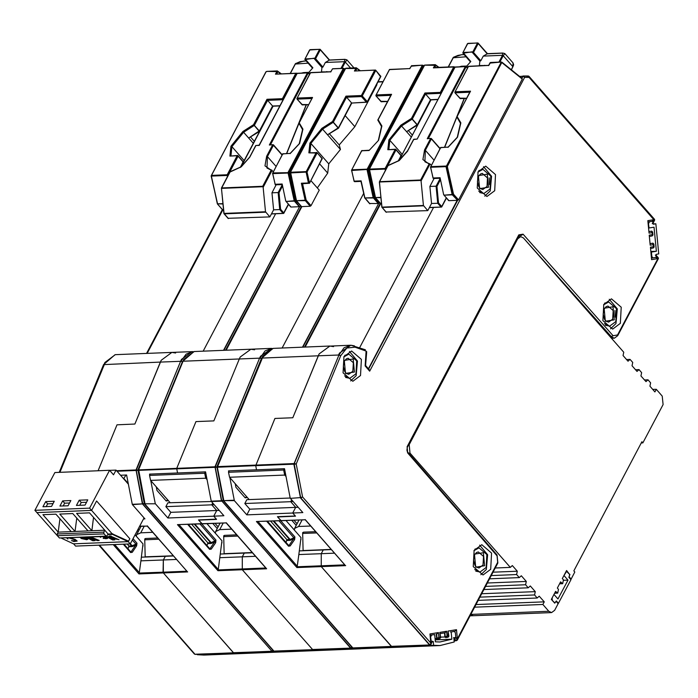 <?xml version="1.0" encoding="UTF-8"?>
<svg xmlns="http://www.w3.org/2000/svg" width="698" height="698" viewBox="0 0 698 698"><rect width="100%" height="100%" fill="white"/><g stroke="black" fill="none" stroke-linecap="round" stroke-linejoin="round"><path stroke-width="1.05" d="M211.241 175.722L266.139 71.685L267.133 71.475M146.877 353.389L222.601 209.74L217.34 203.799L211.354 175.713L265.947 72.051M265.912 71.798L266.688 71.44M222.426 209.54L217.453 204.008M217.619 204.043L211.346 175.879M227.4 176.795L227.173 174.77L228.098 175.198L227.094 175.425L211.738 176.044L211.817 175.381L227.173 174.77L237.189 155.767L229.869 156.064L237.556 155.497L238.114 156.204L237.189 155.767L237.739 155.514L242.895 161.369M253.348 143.387L248.619 137.995L259.386 131.46L253.583 124.672L254.508 125.108L267.587 100.311L272.595 106.026L259.525 130.823L248.619 137.995L243.602 132.28L254.089 125.553L253.583 124.672L266.95 99.308L267.587 100.311L282.498 99.709L282.393 98.688L283.327 99.125L296.685 73.779L295.76 73.342L296.432 73.203M254.334 125.352L259.569 131.25M59.949 472.293L105.206 362.463L115.24 354.671L171.856 352.394L175.643 352.979M195.335 654.331L194.376 653.991L99.116 545.147M272.046 651.269L195.065 654.366L99.448 545.138M147.208 353.38L222.95 209.732L223.491 209.705M141.336 557.222L165.321 556.262L163.358 559.979L163.332 572.918L233.69 652.857L195.85 654.201M144.277 503.607L142.942 504.244L271.888 651.147L142.401 503.886L135.997 469.902L180.634 361.32L160.339 362.131L134.88 424.07L117.011 424.785L98.113 470.766L117.011 424.785L134.88 424.07L161.229 360.229L160.339 362.131L103.548 364.609L115.065 354.697M217.488 203.668L211.171 176.009M203.24 351.138L275.649 213.806L203.24 351.138M139.251 573.102L140.874 560.878L163.358 559.979L163.088 572.151L139.251 573.102L138.954 573.896L113.224 544.588M230.933 155.767L231.928 146.641L244.239 160.662M254.386 141.424L250.591 137.096M133.03 538.716L137 543.245L136.677 545.862L132.28 552.275L130.631 552.519L123.31 544.178M140.874 560.878L143.038 543.943L135.063 534.86M296.772 73.875L295.76 73.342L275.466 74.154L277.376 70.96L277.935 71.667L266.854 71.379M222.932 204.008L217.916 203.833L222.898 203.633M242.913 131.521L243.602 132.28L231.928 146.641L230.942 146.24L242.913 131.521L253.583 124.672M275.466 74.154L296.528 73.238M138.265 531.693L137.305 530.602M139.12 530.07L138.16 528.979M132.28 552.275L130.744 551.839L123.991 544.152M136.677 545.862L135.595 545.199L131.189 551.612L130.561 551.638M137 543.245L135.595 545.199L132.446 546.543L132.149 545.749L135.927 544.135L132.332 540.043M243 162.39L240.191 167.494M279.977 105.73L272.595 106.026L259.386 131.46M128.031 548.75L128.964 545.984L127.245 544.021M289.434 172.738L288.134 172.327L343.215 68.605L288.518 172.327L289.426 172.755L288.449 172.973L294.696 200.954M344.681 69.023L343.503 68.334L344.114 69.041L289.426 172.755L295.603 200.535L300.786 205.875M344.044 68.509L344.114 69.041L343.495 68.343M290.673 206.669L286.119 201.478L294.408 201.146L295.603 200.535L294.8 201.111L299.651 206.66L300.602 206.224M275.038 184.132L275.597 184.839L282.044 184.577M283.501 153.83L282.603 154.328M311.195 72.644L310.296 73.133M296.886 98.383L297.226 99.125L311.832 98.54M298.936 123.057L302.574 129.68L298.875 123.232L312.573 97.484L297.13 98.104L310.497 72.758L330.878 71.772M272.552 173.27L275.265 184.682M192.91 351.583L171.856 352.403L161.229 360.229M192.151 351.583L181.524 359.418L180.634 361.32L136.363 469.902L137.855 470.19M223.535 350.326L299.651 206.66L223.901 350.317M273.11 650.562L272.229 651.295L273.119 650.58M186.846 571.2L163.088 572.151L163.332 572.918L233.368 652.7L271.871 651.33L272.866 650.292M274.305 651.182L273.337 650.833L144.469 504.026L138.256 470.373L136.319 470.452L142.767 503.869L144.25 503.467M344.507 69.355L344.114 69.041M120.527 475.242L126.6 474.998L132.254 504.288L142.767 503.869L132.428 504.68L144.922 518.911L143.439 518.963M116.522 470.679L136.363 469.902L136.319 470.452L116.994 471.229M290.979 207.009L299.268 206.678L294.408 201.146L295.568 200.553M288.431 172.633L272.787 172.947L282.803 153.944L290.324 153.429M285.892 200.928L286.119 201.478L294.233 200.78L288.065 172.991L272.709 173.601L275.091 184.316L282.149 184.036L285.709 201.068L282.149 184.036M173.444 555.94L165.321 556.262L163.358 559.979L176.533 559.447M139.53 526.379L147.234 526.074L139.652 526.161M186.924 571.2L147.252 525.856M290.726 206.922L285.822 201.111M290.115 153.656L299.32 143.771M302.662 129.845L302.949 129.121L299.198 122.848M330.791 71.946L332.126 69.399M332.955 68.84L343.399 68.378M312.076 98.418L312.573 97.484M308.647 104.578L301.946 104.491M422.56 65.158L423.084 65.882L422.185 65.446L367.488 169.169L368.396 169.597L367.418 169.815L373.657 197.804L378.621 203.502L379.756 202.717M373.657 197.804L374.538 197.394L373.203 197.63L367.026 169.832L367.104 169.178L368.396 169.579M423.651 65.865L423.023 65.324M423.058 65.734L368.396 169.597L374.573 197.377L379.572 203.066M353.999 180.974L354.558 181.681L361.014 181.419M362.471 150.681L361.564 151.169M390.156 69.486L389.257 69.983M375.847 95.233L376.196 95.966L390.801 95.382M377.897 119.908L381.544 126.53M351.522 170.111L354.235 181.524M254.613 349.82L250.826 349.244L240.199 357.071L239.309 358.981L240.199 357.071M271.88 348.424L260.494 356.259L259.604 358.17L215.333 466.744L216.825 467.032M302.496 347.168L378.621 203.502L302.871 347.159M352.071 647.412L351.19 648.145L352.089 647.421M223.247 500.457L221.912 501.085L350.858 647.988L351.836 647.133M353.267 648.023L352.307 647.674L223.439 500.867L217.226 467.215L215.281 467.294L221.737 500.71L223.22 500.309M202.647 523.648L226.204 522.915L202.254 523.875L198.694 520.089L216.563 519.373L213.736 516.154L223.884 515.752L211.398 501.522L221.545 501.12L214.967 466.744L259.604 358.17L183.277 361.215L184.167 359.313L194.21 351.522L271.121 348.424M423.477 66.205L423.093 65.874M214.19 504.706L211.747 504.802L212.698 503.005L211.747 504.802L216.729 510.482L213.736 516.154L167.86 517.995L155.375 503.764L144.704 503.79L274.026 651.208L351.19 648.145L350.492 648.023L221.737 500.71L211.224 501.138L205.57 471.848L177.554 472.965L176.76 468.838L177.554 472.965L149.538 474.082L149.73 475.05M144.285 503.651L137.907 469.972L214.967 466.744L215.281 467.294L138.256 470.373L182.518 361.451L194.035 351.539M282.201 347.979L363.684 193.442L282.201 347.979M369.643 203.511L378.237 203.519L373.203 197.63L364.914 197.962L361.119 180.878L354.061 181.157L351.679 170.443L367.401 169.474M374.538 197.394L373.378 197.988L364.792 197.953M351.015 648.11L312.974 649.515M252.414 552.781L244.291 553.104L242.328 556.821L242.302 569.76L312.66 649.707L242.302 569.76L266.68 568.791L226.222 522.697M213.85 420.911L239.309 358.981L213.85 420.911L195.981 421.627L213.85 420.911M176.803 468.271L195.981 421.627L176.803 468.271M369.085 150.498L378.543 140.342L369.085 150.498L361.773 150.794L351.748 169.788L367.104 169.178L422.369 65.228M422.185 65.176L411.096 66.249M167.86 517.995L170.853 512.315L165.871 506.643L167.86 502.857L211.398 501.522M219.172 510.386L216.729 510.482L213.736 516.154L216.397 519.181L198.529 519.897L201.844 523.675L177.467 524.652L202.254 523.875M265.886 568.041L266.68 568.791M364.853 197.778L369.94 203.851M361.11 181.419L361.119 180.878M381.632 126.687L381.919 125.963L378.168 119.698L391.534 94.326L376.1 94.945L389.458 69.599L409.848 68.613M255.503 556.297L242.328 556.821L242.302 569.76L217.924 570.737L177.467 524.652M391.046 95.268L391.534 94.326M387.617 101.428L380.907 101.332M338.373 128.266L332.545 121.522L333.478 121.949L346.548 97.153L351.565 102.868L338.495 127.664L327.58 134.836L322.563 129.13L333.059 122.394L332.545 121.522L345.92 96.15L346.548 97.153L361.459 96.56L361.363 95.53L362.288 95.966L375.655 70.62L374.73 70.184L354.436 70.995L356.346 67.802L356.905 68.509L345.475 68.5L290.42 172.258L345.658 68.282M225.838 350.239L301.571 206.582L296.519 200.692L290.708 172.886L290.211 172.668M301.388 206.381L296.414 200.85M296.449 200.518L290.316 172.72M309.197 183.382L308.437 182.981L309.441 182.754L307.068 172.048L290.708 172.886L290.787 172.223L306.134 171.612L307.068 172.048L317.084 153.045L308.839 152.906L317.101 152.592L322.101 158.76L309.519 183.164M380.436 75.785L380.672 76.335L367.305 101.681L366.476 102.266L351.792 103.016M333.304 122.194L338.539 128.092M273.337 650.833L144.39 503.747M155.375 503.764L145.044 503.781L138.649 469.798L183.827 359.339L194.21 351.522M226.178 350.221L301.911 206.573L310.209 206.242L311.038 205.657L306.178 200.117L305.349 200.71L296.886 200.675L306.178 200.117L302.548 183.757L301.379 183.269L308.437 182.981L306.047 171.926L316.15 152.618L317.101 152.592L321.865 158.21M312.66 649.707L274.82 651.042M155.192 503.371L150.803 480.634M376.964 84.702L354.828 126.687L339.184 144.905L340.441 149.485L328.767 163.838L327.746 173.139L317.311 187.971M310.872 180.634L319.213 190.144L311.038 205.657M217.235 528.534L212.768 523.456M265.816 568.041L218.221 569.952L222.008 540.784L206.992 523.683M218.09 526.911L214.975 523.36M165.871 506.643L211.747 504.802L216.729 510.482L170.853 512.315M220.306 554.064L244.291 553.104L242.328 556.821L219.844 557.719M218.221 569.952L217.924 570.737M168.349 500.614L166.203 500.963L156.98 490.458L156.291 486.881M319.675 163.934L327.746 173.139M309.903 152.609L310.898 143.483L328.767 163.838M351.783 103.025L338.513 128.153L327.58 134.836L340.441 149.485M339.184 144.905L329.561 133.946M345.135 115.641L354.828 126.687M201.757 523.893L215.97 540.086L215.647 542.704L211.241 549.117L209.592 549.361L187.736 524.451M165.95 500.684L168.096 500.335M321.883 128.362L322.563 129.13L310.898 143.483L309.912 143.081L321.883 128.362L332.545 121.522M354.436 70.995L375.393 70.044M211.241 549.117L209.705 548.68L188.416 524.425M215.647 542.704L214.565 542.041L210.159 548.454L209.531 548.48M215.97 540.086L214.565 542.041L211.415 543.393L211.119 542.59L214.888 540.976L199.96 523.962M380.541 76.806L375.707 70.228L374.73 70.184L375.498 70.079M321.97 159.24L322.11 158.306L322.214 158.952M345.92 96.15L361.363 95.53L361.922 96.376L361.459 96.56L366.476 102.266L367.305 101.681L367.227 102.152M207.001 545.6L207.934 542.826L191.662 524.294M369.172 169.413L424.628 65.123M375.419 197.359L369.39 169.099L423.887 65.734M304.808 347.081L380.541 203.432L375.323 197.517M380.358 203.223L375.384 197.691M375.55 197.726L369.277 169.562M385.331 170.478L385.104 168.454L386.029 168.89L385.026 169.117L369.678 169.727L369.748 169.073L385.104 168.454L395.12 149.459L387.809 149.747L395.487 149.18L396.045 149.887L395.12 149.459L395.679 149.198L400.835 155.061M417.343 125.117L411.515 118.363L412.439 118.791L425.518 93.994L430.535 99.709L417.456 124.506L406.55 131.686L401.533 125.972L412.029 119.236L411.515 118.363L424.89 92.991L425.518 93.994L440.429 93.401L440.333 92.38L441.258 92.808L454.625 67.462L453.691 67.034L454.363 66.886M412.265 119.035L417.509 124.933M223.255 500.492L216.877 466.814L217.61 466.639L263.137 356.154L273.18 348.363L329.788 346.077L333.583 346.662M352.307 647.674L223.36 500.597M281.608 520.49L280.814 520.516L277.499 516.738L295.367 516.023L292.706 513.004L246.83 514.836L234.336 500.606L229.773 477.476M429.985 644.952L352.795 647.91L223.849 501.016L217.27 466.665L261.488 358.301L273.005 348.381M305.148 347.063L380.881 203.415L381.422 203.397M299.276 550.905L323.261 549.945L321.298 553.662L321.272 566.601L391.63 646.549L353.781 647.884M234.162 500.222L224.014 500.623L234.336 500.606M344.786 564.891L297.182 566.793L298.805 554.561L321.298 553.662L321.272 566.601L391.299 646.392L430.16 644.987L429.462 644.865L300.515 497.962L293.884 464.153L294.303 463.585L217.61 466.639L217.567 467.206L255.721 465.679L256.524 469.806L255.721 465.679L293.884 464.153L338.931 355.003L294.303 463.585L296.196 464.039L294.251 464.135L300.698 497.552L302.548 496.95L300.873 497.936L429.82 644.83L430.989 643.277L430.98 644.394L430.16 644.987L430.771 644.69L432.516 641.235M228.691 471.9L228.508 470.923L284.531 468.69L290.185 497.979L246.83 499.698L244.841 503.485L290.717 501.653L295.699 507.324L292.706 513.004L302.853 512.594L290.368 498.372L300.698 497.552L290.368 498.372M350.85 345.266L339.464 353.101L338.574 355.012L318.279 355.823L292.82 417.753L274.951 418.468L255.721 465.679L274.951 418.468L292.82 417.753L319.169 353.912L318.279 355.823L261.907 358.083L262.797 356.181L273.18 348.363M359.644 347.726L433.58 207.489L359.644 347.726M296.196 525.376L291.738 520.298M298.805 554.561L300.969 537.626L285.962 520.525M297.051 523.753L293.945 520.211M293.16 501.548L290.717 501.653L291.668 499.847L290.717 501.653L295.699 507.324L292.706 513.004L295.533 516.215L277.664 516.93L281.224 520.717L305.166 519.757L256.436 521.493L281.224 520.717M297.182 566.793L296.894 567.579L256.436 521.493M246.83 514.836L249.823 509.156L244.841 503.485M247.319 497.456L245.173 497.805L235.95 487.3L235.252 483.723M249.823 509.156L298.142 507.228M388.865 149.451L389.868 140.324L402.179 154.354M437.916 99.413L430.535 99.709L417.483 125.003L406.55 131.686L411.288 137.078M412.317 135.107L408.531 130.788M280.718 520.734L294.94 536.928L294.617 539.554L290.211 545.958L288.562 546.202L266.697 521.293M244.919 497.526L247.066 497.177M454.712 67.566L453.691 67.034L433.406 67.846L435.308 64.644L435.866 65.35L425.073 65.158M380.872 197.691L375.856 197.517L380.829 197.325M400.853 125.204L401.533 125.972L389.868 140.324L388.882 139.923L400.853 125.204L411.515 118.363M433.406 67.846L434.173 67.558M290.211 545.958L288.675 545.531L267.386 521.266M294.617 539.554L293.535 538.882L289.129 545.295L288.492 545.321M294.94 536.928L293.535 538.882L290.385 540.235L290.089 539.432L293.858 537.818L278.921 520.804M400.931 156.082L398.13 161.177M430.736 99.875L437.821 99.587M285.971 542.442L286.895 539.667L270.632 521.136M501.53 62L502.045 62.724L501.155 62.288L446.458 166.011L447.366 166.421L446.388 166.656L452.627 194.646L457.591 200.352L458.542 199.907L522.261 79.049L521.903 78.377M446.458 166.011L447.366 166.438L453.534 194.219L458.542 199.907M522.139 78.464L501.975 62.192L447.366 166.438M448.605 200.352L444.05 195.161L452.348 194.829L453.534 194.219L452.348 194.829L457.591 200.352L368.657 368.998M432.969 177.816L433.528 178.522L439.984 178.269M441.433 147.522L440.534 148.011M469.126 66.327L468.227 66.825M454.817 92.075L455.166 92.808L469.763 92.223M456.867 116.749L460.505 123.372L456.806 116.924L470.504 91.168L455.07 91.787L468.428 66.441L488.818 65.455M430.492 166.962L433.196 178.365M480.817 574.707L486.323 569.472L487.64 554.753L479.639 545.129M474.125 550.373L481.829 544.693L491.584 553.086L490.738 569.289L483.042 574.969L473.288 566.575L474.125 550.373M610.471 328.81L615.976 323.567L617.294 308.856L609.284 299.233M603.779 304.476L611.474 298.796L621.229 307.19L620.382 323.392L612.687 329.063L602.932 320.679L603.779 304.476M484.744 196.182L490.249 190.938L491.567 176.228L483.566 166.604M478.06 171.848L485.756 166.168L495.51 174.561L494.664 190.763L486.968 196.443L477.214 188.05L478.06 171.848M350.632 380.977L356.137 375.742L357.455 361.023L349.445 351.399M343.94 356.643L351.635 350.972L361.389 359.357L360.543 375.559L352.848 381.239L343.093 372.845L343.94 356.643M350.082 345.266L329.788 346.086L319.169 353.912M365.167 365.944L365.595 365.508L369.111 369.521L369.713 371.118L365.167 365.944L366.145 351.103L354.994 347.176L346.845 348.049L340.729 355.71L296.196 464.039L302.548 496.95L430.989 643.277L429.924 633.985L438.423 632.606L436.643 634.185L437.044 638.295L438.894 637.422L437.585 638.923L439.932 638.539L440.264 637.195L440.682 637.588L439.792 632.388L446.641 631.271L444.914 632.842L440.29 633.592L444.914 632.842M454.023 638.199L456.091 640.563L457.26 639.01L497.665 562.361L497.046 555.852L407.693 452.985L407.1 446.764L518.797 234.912L523.046 234.205L613.106 335.729L617.547 334.988L658.31 257.824L656.181 255.398L657.577 257.911L655.361 255.006M528.726 76.178L529.11 77.356L528.273 76.003L523.369 76.003L524.599 77.356L522.994 76.265L521.938 78.298M652.316 223.718L653.93 220.428L653.136 223.046L654.663 220.149L654.567 219.373L529.032 76.352L522.985 75.995M649.733 236.334L652.202 235.941L652.525 234.598L652.944 234.99L652.656 232.015L652.333 232.591L649.044 233.123L647.831 220.69L653.86 219.704L652.089 221.31M647.831 220.69L649.044 233.123M654.122 247.031L653.372 247.982L650.911 248.375L653.372 247.982L653.703 246.638L654.122 247.031L653.825 244.056L653.503 244.632L650.213 245.164L649.236 235.13L652.525 234.598L651.696 231.169L649.271 231.561M649.733 236.343L652.202 235.941L652.944 234.99M649.236 235.13L650.213 245.164M617.547 334.988L617.765 335.677L658.406 258.609L657.577 257.911L657.647 258.635L651.618 259.612L650.414 247.171L653.703 246.638L652.866 243.209L650.44 243.602M650.414 247.171L651.618 259.612M657.647 258.635L655.771 257.457M453.656 637.571L456.876 638.574L457.251 640.127L456.431 640.712L457.251 640.127L497.883 563.05L497.665 562.361M445.9 637.571L448.16 637.204L448.011 631.044L456.509 629.666L457.373 638.495L453.621 637.754M457.373 638.495L455.611 637.344M456.509 629.666L454.756 631.533M448.011 631.044L448.901 636.253L447.113 636.087L445.795 637.588L448.16 637.204L448.901 636.253M444.862 632.85L445.263 636.96L447.113 636.087L446.641 631.271M437.672 638.906L439.932 638.539L440.682 637.588M519.574 76.396L522.636 76.265L521.676 78.089M523.369 76.003L522.636 76.265L523.369 76.003M368.431 368.745L457.207 200.37L448.91 200.701M522.261 79.049L502.045 62.724M649.271 231.5L651.461 231.169M651.941 231.23L651.382 231.16M650.44 243.541L652.63 243.209M653.119 243.27L652.551 243.201M614.266 338.155L611.204 336.89L524.102 238.69M523.256 237.748L611.57 336.855L614.092 338.181M519.905 234.711L521.144 235.366L519.103 235.444M453.866 638.469L456.431 640.712L454.075 640.659M444.504 632.903L444.896 636.977L445.795 637.588L444.896 636.977L440.639 637.143M436.276 634.246L436.669 638.312L437.567 638.923L435.063 638.373M437.55 638.923L435.124 639.045M446.371 166.316L501.33 62.07M446.45 166.019L430.718 166.63L440.735 147.636L448.264 147.112M501.155 62.017L490.066 63.09M443.823 194.62L444.05 195.161L452.173 194.472L445.996 166.674L430.649 167.293L433.022 177.999L440.08 177.72L443.64 194.751L440.08 177.72M331.384 549.623L323.261 549.945L321.298 553.662L334.464 553.139M344.856 564.883L305.192 519.539M448.666 200.605L443.754 194.803M448.046 147.339L457.251 137.462M460.601 123.537L460.881 122.804L457.129 116.54M470.016 92.11L470.504 91.168M466.578 98.27L459.877 98.182M653.284 223.91L655.884 223.805L658.772 253.915L656.251 254.325L656.181 255.407M648.486 223.465L649.07 227.976L654.061 227.164L656.373 251.245L651.417 252.048L651.853 256.567L652.944 257.911L656.033 257.414L656.181 255.529M655.884 223.805L653.363 224.215L653.084 223.142M651.88 221.318L652.569 221.292L653.058 223.028M652.569 221.292L648.826 221.816M648.634 223.456L649.515 221.79M656.373 251.245L651.208 251.454M275.701 651.583L197.403 654.707L203.772 655.047L282.079 651.915L275.666 651.182M354.671 648.425L276.364 651.557L282.742 651.888L361.041 648.756L354.636 648.023M433.641 645.266L355.334 648.398L361.704 648.73L440.01 645.598L433.641 645.266L433.284 641.567L432.455 641.602M454.642 637.876L453.848 638.286L454.206 641.986L440.01 645.598M430.579 636.768L431.155 641.157L432.463 641.427M432.542 641.445L433.284 641.567M453.525 631.437L454.311 631.402L455.393 632.746L455.829 637.222L454.782 637.806M454.224 631.411L451.135 631.917L451.85 639.22L439.871 641.968L435.395 641.846L434.688 634.587L430.91 635.11M430.727 636.759L431.608 635.084M435.203 639.883L451.85 639.22M434.688 634.587L433.999 634.613M450.446 631.943L451.135 631.917M145.428 538.507L144.748 539.798L145.193 557.065M157.696 538.001L145.725 538.472L144.713 538.952L144.748 539.798L158.786 539.231M143.116 545.906L142.828 545.574M136.354 536.326L136.668 534.712L140.743 532.801L152.714 532.321M224.398 535.349L223.718 536.64L224.163 553.907M236.666 534.843L224.695 535.322L223.674 535.794L223.718 536.64L237.756 536.081M222.086 542.747L221.798 542.416M215.316 533.167L215.638 531.562L219.713 529.642L231.684 529.163M303.368 532.19L302.688 533.481L303.133 550.748M315.636 531.684L303.665 532.164L302.644 532.644L302.688 533.481L316.718 532.923M301.056 539.598L300.759 539.257M294.286 530.018L294.608 528.403L298.683 526.484L310.654 526.004M123.607 478.758L125.989 475.024M128.249 483.548L124.026 478.741M205.395 471.848L204.689 473.2L149.538 475.408L150.253 474.055M204.689 473.2L205.762 478.217L150.62 480.425L149.538 475.408M205.762 478.217L207.088 479.727M150.62 480.425L170.233 502.761M284.365 468.698L283.65 470.042L228.508 472.249L229.223 470.897M283.65 470.042L284.732 475.059L229.59 477.266L228.508 472.249M284.732 475.059L286.058 476.568M229.59 477.266L249.195 499.602M605.41 325.224L609.651 326.158L604.363 323.706M603.604 304.808L608.682 301.937L616.491 308.656L615.811 321.612L609.651 326.158M615.217 317.145L614.973 310.531M608.682 301.937L604.529 303.202M475.757 571.13L480.006 572.055L474.71 569.603M473.959 550.705L479.037 547.843L486.838 554.552L486.166 567.518L480.006 572.055M479.037 547.843L474.884 549.108M345.571 377.4L349.811 378.325L344.524 375.873M343.765 356.975L348.843 354.113L356.652 360.822L355.971 373.788L349.811 378.325M348.843 354.113L344.69 355.378M479.692 192.596L483.932 193.529L478.636 191.078M477.886 172.179L482.964 169.317L490.764 176.027L490.092 188.992L483.932 193.529M489.499 184.516L489.246 177.903M482.964 169.317L478.811 170.582M314.746 59.208L321.97 67.462L321.412 72.06M309.903 73.526L308.882 72.356L312.896 67.785L305.593 59.461L304.895 59.426L312.285 67.88L312.896 67.785M297.243 73.456L307.897 72.889L309.458 74.372M228.133 218.291L269.847 216.921L273.59 209.828L279.767 209.575L283.091 213.361L271.478 213.824M273.302 171.612L264.996 165.88L266.662 156.256L267.439 156.614L273.442 145.236L282.044 155.043M308.882 72.356L303.586 72.566L304.005 73.046M326.699 71.85L321.228 71.859M321.953 67.427L322.895 67.069L315.583 58.745L314.571 58.964L314.807 58.388L315.583 58.745L320.269 49.855L329.308 60.15L344.742 59.409L344.524 61.668L345.353 62.087L344.742 61.546M326.524 71.65L327.72 71.807M301.327 73.15L303.586 72.566M288.344 204.209L283.781 212.873L280.596 209.243L279.767 209.575L278.109 192.552L278.991 192.718L282.411 186.226M230.209 171.944L241.281 166.822L249.736 157.242M259.281 145.271L297.104 73.534M308.115 63.125L295.333 64.05M273.127 106.175L241.744 165.557M290.455 73.299L295.638 63.535L303.717 61.049L306.213 60.953M353.947 67.898L346.915 59.888L345.353 62.087L350.571 68.038M340.964 68.421L344.524 61.668L325.338 62.436L322.895 67.069M307.251 73.133L269.358 145.01L270.379 144.896M269.847 216.921L265.51 211.747L263.129 187.308L272.115 170.268M276.146 184.813L271.932 192.796L273.59 209.828M315.26 59.103L314.807 58.388L304.904 59.016M329.308 60.15L325.338 62.436M271.932 192.796L278.109 192.552L282.123 184.935M230.087 171.978L221.685 187.919L262.71 186.279L263.129 187.308M472.686 52.9L479.892 61.11L479.343 65.752M467.843 67.209L466.814 66.04L470.836 61.476L463.524 53.144L462.835 53.109L470.225 61.564L470.836 61.476M455.183 67.148L465.836 66.58L467.398 68.055M386.064 211.974L427.787 210.604L431.53 203.511L437.698 203.266L441.023 207.044L429.418 207.515M431.242 165.304L430.055 163.951L429.052 164.021L422.927 159.563L424.602 149.939L425.379 150.297L431.373 138.919L439.976 148.726M466.814 66.04L461.518 66.249L461.945 66.729M484.639 65.533L479.168 65.542M473.192 52.786L472.747 52.071L463.044 52.463L463.524 53.144L472.057 51.87L479.927 61.171L480.826 60.761L473.523 52.437L472.502 52.647L472.747 52.071L473.523 52.437L478.209 43.546L487.239 53.833L502.682 53.1L502.464 55.351L503.284 55.779L502.682 55.229M484.464 65.333L485.66 65.499M417.221 138.954L454.991 67.017L465.836 66.58M459.258 66.842L461.518 66.249M446.284 197.892L441.712 206.556L438.527 202.926L437.698 203.266L436.049 186.235L436.922 186.401L440.342 179.91M388.14 165.627L399.212 160.514L407.728 151.004M407.841 150.611L413.835 139.234L417.142 139.103L455.044 67.226M466.055 56.808L453.272 57.733M431.059 99.858L399.684 159.24M448.395 66.982L453.569 57.227L461.657 54.741L464.144 54.636L461.657 54.741M513.013 62.872L504.846 53.572L503.284 55.779L512.864 66.685L513.013 62.872L513.615 64.835L512.76 67.087M498.904 62.105L502.464 55.351L483.269 56.119L480.826 60.761M465.191 66.816L427.289 138.693L428.31 138.579M427.787 210.604L423.442 205.439L421.069 181L430.055 163.951M434.077 178.505L429.872 186.488L431.53 203.511M468.314 43.477L467.73 43.573L462.835 52.708M487.239 53.833L483.269 56.119M429.872 186.488L436.049 186.235L440.063 178.627M388.027 165.662L379.616 181.611L420.65 179.971L421.069 181M128.554 541.159L129.802 538.795L96.586 500.955L91.595 510.413L112.186 533.874L128.258 541.168M112.186 533.874L108.129 534.04L104.813 530.253L103.81 532.146L57.227 534.005L57.393 535.706L103.976 533.848L106.515 536.378L108.129 534.04M57.69 536.055L36.889 512.602L91.595 510.413L36.889 512.602L34.9 510.334L54.845 472.502L109.551 470.312L89.606 508.144L34.9 510.334M103.976 533.848L103.81 532.146M105.974 536.116L59.382 537.984L106.515 536.378M59.382 537.984L57.393 535.706M57.227 534.005L58.222 532.112L42.944 514.705L55.919 514.19L71.196 531.597L75.035 531.44L59.749 514.033L72.723 513.519L88 530.925L91.839 530.768L76.562 513.362L89.527 512.847L104.813 530.253L91.839 530.768L93.541 517.419M76.736 518.091L75.035 531.44L88 530.925M59.923 518.762L58.222 532.112L71.196 531.597M45.675 501.565L42.936 506.765L51.539 506.425L54.278 501.225L45.675 501.565L47.665 503.834L46.19 506.635M62.663 500.885L59.915 506.094L68.081 505.762L70.821 500.562L62.663 500.885L64.652 503.162L63.178 505.963M79.206 500.23L76.457 505.431L85.06 505.082L87.808 499.881L79.206 500.23L81.195 502.499L79.72 505.3M53.013 503.624L47.665 503.834M69.556 502.961L64.652 503.162M86.543 502.281L81.195 502.499M89.606 508.144L91.595 510.413L96.586 500.955L129.802 538.795L128.301 541.631L130.299 543.899L144.015 517.881M128.371 484.185L116.025 470.12L113.538 474.849L109.551 470.312M130.299 543.899L75.593 546.089L73.613 543.794M116.025 470.12L109.612 470.382M73.595 543.821L128.301 541.631M61.354 538.184L73.465 543.803L128.17 541.613L128.284 541.037L112.204 533.839M57.943 536.334L58.344 536.797M112.718 533.822L112.596 534.398L107.841 534.589M128.17 541.613L112.596 534.398M88.14 537.931L94.928 540.645L92.834 540.784L86.028 537.198M92.494 540.627L93.131 540.514M86.735 537.172L96.752 540.008M90.915 537.032L99.212 540.47L97.546 540.592L87.965 537.914L94.911 540.697M103.4 536.509L107.614 538.507L103.243 538.394L106.777 538.472M100.425 536.779L100.39 537.251L99.962 536.701M106.454 537.477L107.614 538.507M107.989 537.137L114.777 539.851L112.683 539.99L105.887 536.404M112.352 539.833L112.98 539.72M106.585 536.378L116.601 539.214M116.671 539.249L109.001 536.064L111.078 535.977L110.912 536.396L119.053 539.737L107.824 537.12L114.769 539.903M110.764 536.239L119.053 539.737M83.551 537.303L86.727 538.263L87.843 539.292M86.727 538.263L87.843 539.318L86.735 539.685L81.326 538.533L80.2 537.434M67.287 538.132L67.549 538.873L66.877 537.966M70.245 537.835L75.096 539.414L77.173 541.02L73.883 541.596L71.658 540.627L76.361 541.098L74.11 539.51L68.936 537.888M71.44 540.68L76.37 541.072M97.65 540.182L98.523 540.392M91.072 537.128L97.641 540.235M91.543 536.98L91.063 537.19M89.466 537.067L96.813 540.043M86.552 537.181L96.804 540.086M103.26 538.079L104.133 538.245M103.112 536.518L106.445 537.53M100.643 536.614L100.739 537.285M106.14 538.69L106.777 538.507L105.494 537.521L102.083 536.561M104.386 538.42L106.131 538.743M108.984 536.116L111.069 536.038M106.401 536.387L116.662 539.292M83.271 537.312L86.718 538.324M67.566 537.94L68.003 538.926M75.096 539.414L77.164 541.081M69.957 537.844L75.087 539.467M82.355 537.347L85.81 538.332L87.067 539.275L86.404 539.537L82.137 538.481L81.09 537.399M82.137 538.481L80.898 537.539M86.404 539.537L82.146 538.42M87.067 539.249L86.412 539.475M472.93 615.715L470.487 615.017M483.906 589.574L528.238 587.803L525.577 584.776L526.283 581.417L521.301 575.745L519.268 577.586L516.607 574.559L517.314 571.2L512.332 565.528L510.299 567.369L409.988 453.098L409.159 444.582L517.619 238.882L520.699 236.605L523.43 237.931L623.742 352.211L623.035 355.561L628.017 361.241L630.05 359.4L632.711 362.419L632.004 365.778L636.986 371.458L639.019 369.608L641.68 372.636L640.973 375.995L645.955 381.675L647.988 379.825L644.455 379.974M528.238 587.803L530.271 585.962L535.253 591.634L534.546 594.993L537.207 598.02L539.24 596.171L544.222 601.851L542.852 604.451L548.829 611.265L470.827 614.38M569.577 574.341L566.575 570.545L562.335 578.59L563.495 579.907L562.71 583.685L560.59 581.896L557.353 588.048L558.513 589.365L557.728 593.143L555.608 591.354L551.368 599.39L554.692 603.177L556.14 601.423L558.138 603.7L554.648 610.314L551.568 612.591L548.829 611.265M569.9 574.332L569.106 576.836L571.104 579.104L574.838 572.011L573.843 570.877L641.907 441.782L642.902 442.916L663.1 404.613L662.271 396.098L656.295 389.292L654.925 391.892L649.943 386.212L650.649 382.853L647.988 379.825M510.299 567.369L495.292 567.971M474.623 607.181L542.852 604.451M641.279 442.986L642.902 442.916M656.295 389.292L652.761 389.432M470.714 614.598L473.261 615.715L551.568 612.591M475.992 604.581L544.222 601.851M517.314 571.2L493.076 572.168M570.458 579.131L571.104 579.104M516.607 574.559L491.287 575.571M478.209 600.376L537.207 598.02M626.525 359.54L630.05 359.4M519.268 577.586L489.603 578.773M479.892 597.174L534.546 594.993M481.69 593.771L535.253 591.634M526.283 581.417L487.387 582.97M525.577 584.776L485.59 586.372M635.494 369.757L639.019 369.608M563.748 580.274L567.989 580.108L563.958 575.51L566.593 571.4L569.751 574.541L568.905 577.368L570.947 579.689L558.444 603.299L557.807 603.325M552.005 600.114L554.744 602.863L556.411 600.969L558.444 603.299M567.989 580.108L557.99 598.989L553.985 594.426L552.118 597.977L552.319 600.106M343.495 68.334L332.571 68.762L330.73 71.702M452.627 194.646L453.499 194.236M222.409 209.705L217.383 203.825M227.077 175.085L228.098 175.198L238.114 156.204L243.244 162.111M282.908 100.18L282.393 98.688L295.76 73.342M237.512 155.506L238.114 156.204M243.183 161.526L240.679 167.145M259.359 131.46L259.656 131.076M59.618 472.31L104.866 362.498L115.24 354.671M187.71 571.941L138.954 573.896M139.364 572.657L114.673 544.527M276.783 73.848L277.935 71.667L280.456 73.7M229.869 156.064L230.942 146.24M266.95 99.308L282.393 98.688M130.631 552.519L130.727 551.821M129.043 546.831L132.446 546.543M130.386 543.733L132.149 545.749L131.713 546.726M282.96 99.535L283.405 99.221M128.964 545.984L131.625 545.88L129.907 543.917M283.126 153.682L282.751 153.953M330.739 71.685L310.47 72.618L297.13 98.104M298.901 123.424L312.137 97.956M272.691 173.261L282.716 153.857L290.185 153.394M182.396 361.739L181 361.32L186.122 354.113L192.735 351.574M299.573 143.5L302.949 129.121M308.551 104.761L302.173 104.901L296.982 99.037L302.618 104.988M362.096 150.524L361.721 150.794M409.709 68.535L389.44 69.46L376.1 94.945M377.862 120.265L378.159 119.698M351.661 170.103L361.686 150.698L369.155 150.236M261.366 358.589L259.97 358.161L265.092 350.954L271.705 348.424M378.543 140.342L381.919 125.963M409.752 68.788L411.663 65.595L409.7 68.544M411.925 65.682L422.168 65.176M387.521 101.603L381.143 101.742L375.952 95.879L381.579 101.838M309.572 183.085L308.612 183.347M306.047 171.926L307.068 172.048M316.482 152.347L317.084 153.045M322.153 158.367L309.511 183.199L302.4 183.766M380.794 76.658L380.75 76.047M338.321 128.301L338.626 127.917M382.809 81.858L377.958 82.05M218.334 569.498L179.098 524.8M310.209 206.242L305.244 200.544L301.379 183.269M355.753 70.69L356.905 68.509L359.418 70.542M382.949 81.596L378.098 81.788L382.949 81.596M308.839 152.906L309.912 143.081M361.363 95.53L374.73 70.184M209.592 549.361L209.705 548.689M208.013 543.681L211.415 543.393M194.951 524.163L211.119 542.59L210.683 543.567M375.707 70.228L380.864 76.457L367.418 102.039L351.766 103.034M361.922 96.376L362.288 95.966L367.305 101.681M207.934 542.826L210.595 542.721L194.332 524.189M385.008 168.768L386.029 168.89L396.045 149.887L401.184 155.794M440.839 93.864L440.333 92.38L453.691 67.034M395.452 149.189L396.045 149.887M401.123 155.209L398.61 160.828M417.291 125.151L417.587 124.759M345.65 565.633L296.894 567.579M297.304 566.348L258.068 521.642M434.723 67.532L435.866 65.35L438.388 67.383M387.809 149.747L388.882 139.923M424.89 92.991L440.333 92.38M288.562 546.202L288.658 545.504M286.983 540.522L290.385 540.235M273.913 521.005L290.089 539.432L289.644 540.409M440.892 93.218L441.345 92.913M286.895 539.667L289.565 539.563L273.302 521.031M441.066 147.365L440.682 147.636M490.895 62.532L490.022 62.82L488.67 65.376L468.41 66.301L455.07 91.787M456.832 117.107L470.077 91.647M430.631 166.944L440.656 147.54L448.125 147.077M653.86 219.704L529.11 77.356L524.599 77.356L369.713 371.118M430.779 642.814L429.924 633.985M438.423 632.606L438.894 637.422L440.264 637.195L439.792 632.388M652.63 257.92L651.853 258.051M613.106 335.729L610.322 336.925M523.046 234.205L521.511 235.331L520.054 234.676L519.015 235.601L518.797 234.912M407.1 446.764L407.318 447.453L519.015 235.601M407.693 452.985L406.925 450.21L407.318 447.453M497.046 555.852L497.081 554.98L407.728 452.112M340.729 355.71L338.931 355.003L344.062 347.796L350.675 345.266M354.994 347.176L354.444 345.903L351.024 345.274L365.377 349.785M366.145 351.103L366.363 351.556M457.513 137.183L460.881 122.804M488.722 65.629L490.554 62.445L501.129 62.017M466.491 98.444L460.113 98.584L454.921 92.721L460.549 98.68M435.124 639.036L437.157 638.958M145.245 556.864L173.279 555.748M144.233 526.196L140.743 532.801M224.215 553.715L252.248 552.589M223.194 523.038L219.713 529.642M303.185 550.556L331.218 549.431M302.164 519.879L298.683 526.484M607.967 306.029L613.158 310.497L612.704 319.117L608.612 322.136L606.126 321.237L604.538 319.326L603.151 314.004L604.276 308.856L606.152 306.658L607.967 306.029M614.249 319.841L612.984 306.815L604.084 308.263L605.358 321.281L614.249 319.841M478.313 551.935L483.505 556.393L483.06 565.014L478.959 568.032L476.481 567.134L474.884 565.223L473.497 559.909L474.631 554.762L476.507 552.554L478.313 551.935M484.604 565.738L483.339 552.711L474.439 554.16L475.704 567.186L484.604 565.738M348.127 358.205L353.319 362.663L352.865 371.284L348.773 374.303L346.287 373.404L344.699 371.493L343.311 366.18L344.437 361.032L346.313 358.824L348.127 358.205M354.41 372.008L353.144 358.981L344.254 360.43L345.519 373.456L354.41 372.008M482.239 173.401L487.431 177.868L486.986 186.488L482.885 189.507L480.407 188.608L478.811 186.698L477.423 181.384L478.558 176.236L480.433 174.029L482.239 173.401M488.53 187.212L487.265 174.186L478.366 175.634L479.631 188.661L488.53 187.212M310.374 49.785L309.79 49.881L305.105 58.772L305.593 59.461L314.126 58.187L314.545 58.85M305.105 58.772L309.589 49.977L319.806 49.27L320.269 49.855L319.501 49.497L314.807 58.388M283.781 212.873L283.091 213.361L283.781 212.873M280.596 209.243L278.991 192.718M341.95 68.378L345.231 62.157M270.458 144.748L308.272 73.02M276.042 166.421L267.439 156.614L267.011 168.078L271.792 170.129M271.374 170.199L267.011 168.078M249.901 156.928L255.73 145.865M241.883 165.435L241.29 165.976M286.747 153.534L298.875 123.433M299.433 122.063L306.37 104.848M269.358 145.01L272.97 144.652L273.442 145.236L272.665 144.879L266.662 156.256M259.211 145.411L256.48 145.454M262.71 186.279L271.121 170.338M228.377 218.579L223.988 213.413M224.006 213.361L224.198 213.815L265.668 212.157M265.51 211.747L224.041 213.405L221.414 188.364L262.945 186.715M309.624 50.204L310.104 49.654L320.103 49.331L329.508 59.984L344.882 59.374L346.915 59.888M463.044 52.463L467.529 43.669L477.746 42.953L478.209 43.546L477.432 43.18L472.747 52.071M441.712 206.556L441.023 207.044L441.712 206.556M511.276 69.695L512.864 66.685L511.46 69.844M472.057 51.87L472.485 52.533M438.527 202.926L436.922 186.401M499.89 62.061L503.171 55.84M428.389 138.44L466.212 66.703M433.981 160.104L425.379 150.297L424.951 161.762L429.724 163.821M429.314 163.89L424.951 161.762M417.142 139.103L413.67 139.548M399.814 159.118L399.23 159.659M461.936 54.723L457.984 55.412L453.36 57.349M444.678 147.217L456.815 117.116M457.365 115.746L464.31 98.531M427.289 138.693L430.91 138.335L431.373 138.919L430.596 138.562L424.602 149.939M420.65 179.971L429.052 164.021M386.317 212.262L381.919 207.097M381.946 207.044L382.138 207.498L423.607 205.84M423.442 205.439L381.972 207.097L379.346 182.047L420.877 180.398M386.107 212.192L381.78 207.088L379.415 181.707L387.975 165.478L399.029 160.523L407.632 150.707L413.635 139.33L414.42 139.138M467.564 43.887L468.035 43.346L478.034 43.014L487.448 53.667M408.627 453.15L409.988 453.098M556.768 592.681L554.866 592.75M561.75 583.223L559.857 583.292M265.921 71.798L211.162 176.009M194.376 653.991L98.846 545.164M59.269 472.319L103.548 364.609M146.563 353.406L222.357 209.644M266.88 71.379L277.376 70.96L281.024 73.674M279.889 105.904L272.805 106.183M343.608 68.317L344.053 68.474M147.226 526.065L187.116 571.514M299.337 143.57L290.159 153.42M302.609 129.523L299.311 143.596M381.536 126.539L377.836 120.082L391.107 94.797M226.196 522.907L266.086 568.355M360.988 181.332L364.679 197.909L369.696 203.764M381.579 126.364L378.281 140.438M290.194 172.336L296.301 200.64L301.379 206.547M137.907 469.972L182.518 361.451M225.524 350.248L301.327 206.486M290.211 172.354L344.891 68.64M345.842 68.221L356.346 67.802L359.994 70.515M424.794 65.071L423.852 65.49L369.181 169.195M369.163 169.178L375.271 197.482L380.349 203.388M216.877 466.814L261.488 358.301M304.494 347.089L380.297 203.327M424.812 65.062L435.308 64.644L438.963 67.366M434.173 67.549L454.066 66.755L454.869 67.261M617.765 335.677L614.441 338.146M497.081 554.98L497.883 563.05M365.586 365.551L366.738 351.705M654.663 220.149L654.567 219.373M652.656 232.015L651.4 231.16M653.825 244.056L652.569 243.201M658.406 258.609L658.31 257.824M611.527 338.286L613.926 338.19M456.056 640.755L454.093 640.834M305.166 519.757L345.056 565.197M457.269 137.253L448.099 147.103M460.549 123.206L457.242 137.279M454.311 631.402L453.569 631.428M141.101 526.318L136.668 534.712M220.062 523.16L215.638 531.562M299.032 520.001L294.608 528.403M321.996 67.488L314.126 58.187M288.501 204.392L283.702 213.379L271.4 213.972M307.897 72.889L297.078 73.325M259.167 145.201L255.765 145.542L249.701 157.024L241.089 166.839L230.035 171.795L221.475 188.015L223.884 213.562L228.176 218.5M259.159 145.21L297.06 73.334M272.97 106.183L241.438 165.705M295.341 63.754L290.298 73.307M295.42 63.666L300.044 61.721L306.178 60.918M306.195 104.848L286.573 153.543M282.175 154.79L273.45 144.852L270.004 144.765M446.441 198.075L441.633 207.062L429.34 207.655M453.272 57.437L448.238 66.991M430.902 99.866L399.657 159.127M487.44 53.667L502.822 53.057L504.846 53.572M464.135 98.54L444.504 147.226M440.106 148.473L431.39 138.544L427.935 138.457M470.051 615.845L472.598 615.741M518.431 236.701L520.699 236.605M557.728 593.143L554.596 593.265M562.71 583.685L559.587 583.807M566.593 571.4L566.113 571.418"/></g></svg>
